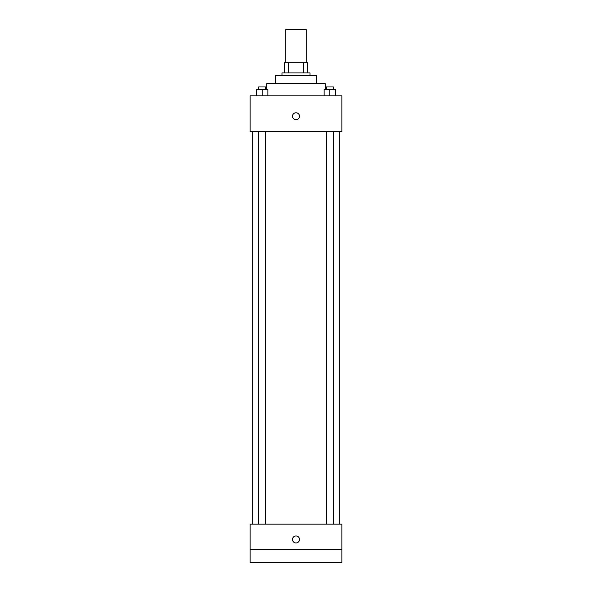 <?xml version="1.0" encoding="UTF-8"?>
<svg xmlns="http://www.w3.org/2000/svg" width="592" height="592" viewBox="0 0 592 592"><rect width="100%" height="100%" fill="white"/><g stroke="black" fill="none" stroke-linecap="round" stroke-linejoin="round"><path stroke-width="0.89" d="M306.197 62.737L306.197 29.6L285.803 29.6L285.803 62.737M288.519 72.934L288.519 62.737L284.53 62.737L284.53 72.934L284.53 62.737M288.519 62.737L307.47 62.737L307.47 72.934M303.481 72.934L303.481 62.737M281.977 75.487L281.977 72.934L310.023 72.934L310.023 75.487M275.606 83.775L275.606 75.487L316.394 75.487L316.394 83.775M266.681 89.51L266.681 83.775L325.319 83.775L325.319 89.51M250.113 95.882L341.887 95.882L341.887 131.572L250.113 131.572L250.113 95.882M296 119.784A3.508 3.508 0 0 1 292.966 114.522A3.508 3.508 0 0 1 299.034 114.522A3.508 3.508 0 0 1 296 119.784M250.113 524.164L341.887 524.164L341.887 562.4L250.113 562.4L250.113 524.164M296 542.96A3.508 3.508 0 0 1 292.966 537.706A3.508 3.508 0 0 1 299.034 537.706A3.508 3.508 0 0 1 296 542.96M250.113 549.657L341.887 549.657M324.12 95.882L324.12 89.51L335.59 89.51L335.59 95.882L335.59 89.51M329.855 95.882L329.855 89.51M333.37 89.51L333.37 86.957L326.34 86.957L326.34 89.51M256.41 95.882L256.41 89.51L267.88 89.51L267.88 95.882L267.88 89.51M262.145 95.882L262.145 89.51M265.66 89.51L265.66 86.957L258.63 86.957L258.63 89.51M339.334 524.164L339.334 131.572M252.666 524.164L252.666 131.572M326.34 131.572L326.34 524.164M333.37 131.572L333.37 524.164M265.66 524.164L265.66 131.572M258.63 524.164L258.63 131.572"/></g></svg>

